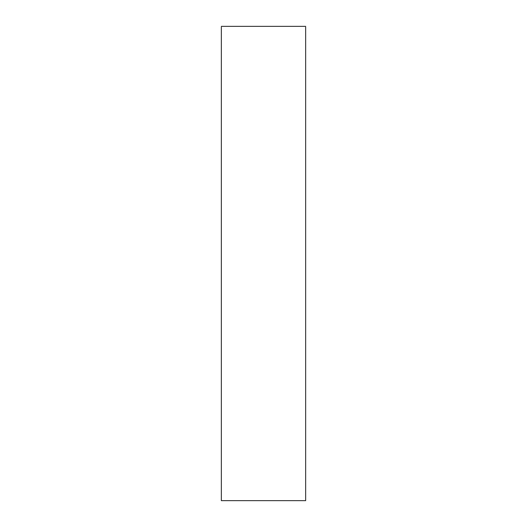 <?xml version="1.0" encoding="UTF-8"?>
<svg xmlns="http://www.w3.org/2000/svg" width="527" height="527" viewBox="0 0 527 527"><rect width="100%" height="100%" fill="white"/><g stroke="black" fill="none" stroke-linecap="round" stroke-linejoin="round"><path stroke-width="0.79" d="M305.66 27.081L305.66 500.65L221.34 500.65L221.34 27.081M221.34 26.35L305.66 26.35"/></g></svg>
